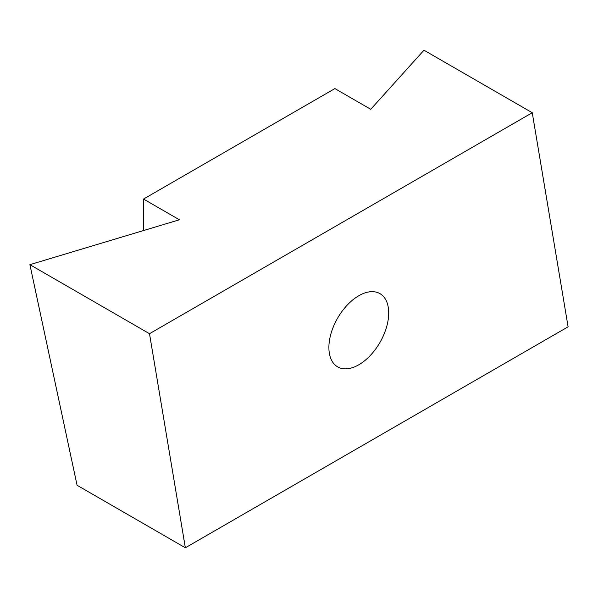 <?xml version="1.0" encoding="UTF-8"?>
<svg xmlns="http://www.w3.org/2000/svg" width="598" height="598" viewBox="0 0 598 598"><rect width="100%" height="100%" fill="white"/><g stroke="black" fill="none" stroke-linecap="round" stroke-linejoin="round"><path stroke-width="0.9" d="M358.8 295.733A42.286 24.413 -60 0 1 379.939 293.64A42.286 24.413 -60 0 1 386.428 327.517A42.286 24.413 -60 0 1 358.8 364.78A42.286 24.413 -60 0 1 337.661 366.88A42.286 24.413 -60 0 1 331.172 332.996A42.286 24.413 -60 0 1 358.8 295.733M143.52 199.059L179.4 219.772L29.9 264.66L77.075 485.27L185.35 547.783L149.5 333.706L532.25 112.73L423.967 50.217L370.76 109.292L334.88 88.579L143.52 199.059L143.52 230.544M185.35 547.783L568.1 326.807L532.25 112.73M29.9 264.66L149.5 333.706"/></g></svg>
